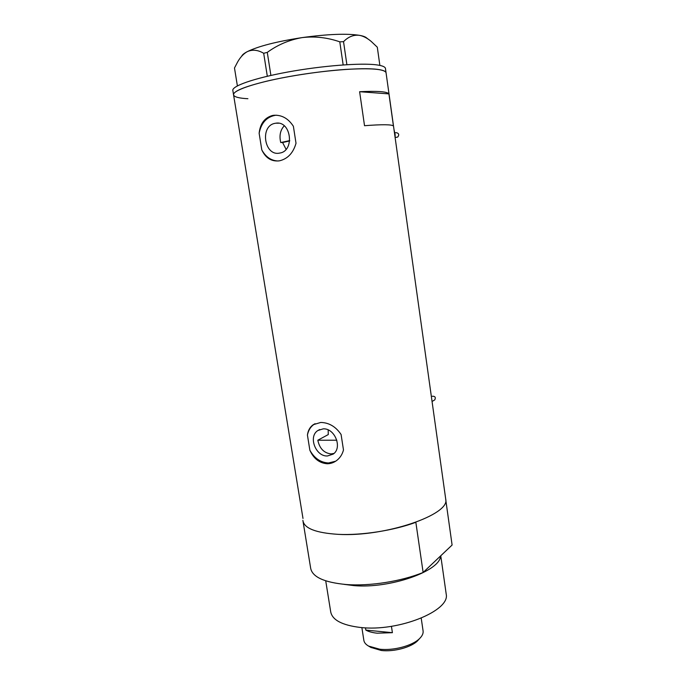 <?xml version="1.0" encoding="UTF-8"?>
<svg xmlns="http://www.w3.org/2000/svg" width="685" height="685" viewBox="0 0 685 685"><rect width="100%" height="100%" fill="white"/><g stroke="black" fill="none" stroke-linecap="round" stroke-linejoin="round"><path stroke-width="1.03" d="M333.963 453.444L330.975 453.924C323.928 453.016 319.544 448.452 317.814 440.224L328.269 434.573L328.158 429.923M286.073 149.321L282.588 142.514L280.739 142.548C279.112 135.69 280.276 130.107 284.249 125.817M323.157 428.861L317.926 430.497C308.019 436.405 315.579 456.655 327.43 455.979L333.15 454.121C342.723 447.939 334.819 427.945 323.157 428.861M275.062 123.326C259.546 125.886 264.29 156.48 279.591 153.089L279.737 153.063C295.004 151.025 291.168 120.534 275.884 123.189L275.062 123.326M279.48 160.821L279.514 160.812C287.734 158.826 293.24 152.978 296.014 143.276L293.385 126.28C288.308 118.496 281.809 114.832 273.872 115.268L272.339 115.517C264.573 117.786 260.172 123.702 259.135 133.267L261.798 149.895C265.669 158.132 271.56 161.771 279.48 160.821M327.233 463.754C330.59 463.728 333.689 462.675 336.523 460.603C339.974 458.008 342.294 454.472 343.485 449.985L341.087 434.495C335.778 426.635 328.988 422.619 320.726 422.457L313.259 424.691C309.988 427.003 308.044 430.454 307.428 435.043L309.86 450.225C313.636 458.642 319.433 463.146 327.233 463.754M309.86 450.225C314.364 458.282 320.589 462.538 328.535 462.983L335.641 461.21M393.43 125.997L388.934 93.896C387.282 91.593 377.512 90.865 359.616 91.713L364.523 125.706C382.256 124.336 391.888 124.439 393.43 125.997M303.078 521.619L310.57 567.651C311.821 576.761 323.722 582.387 346.276 584.528C369.694 586.351 401.384 581.368 423.133 572.463L415.846 522.295C393.815 530.498 361.86 535.482 338.364 534.36C315.751 532.947 303.917 528.272 302.873 520.352C303.917 528.272 315.751 532.947 338.364 534.36C384.953 537.168 450.173 514.658 445.738 499.254L445.61 498.278M266.919 81.138C289.669 75.778 321.068 71.094 345.428 69.442C370.645 67.961 384.182 69.014 386.032 72.593L386.092 73.055L386.032 72.593C385.569 71.103 382.641 70.016 377.264 69.339C361.646 67.353 322.935 70.409 288.582 76.669C254.161 82.902 231.59 90.857 233.602 95.104C232.729 91.447 243.834 86.798 266.919 81.138M388.934 93.896L359.616 91.713M315.091 423.673L314.278 424.169C310.665 426.652 308.378 430.274 307.428 435.043M276.74 115.217L275.353 115.311C266.611 116.938 261.208 122.923 259.135 133.267M261.798 149.895C265.737 157.011 271.2 160.718 278.178 161.001M385.492 68.748L385.424 68.277C384.953 66.728 382.024 65.589 376.639 64.87C360.986 62.737 322.233 65.717 287.863 72.011C253.424 78.295 230.862 86.396 232.9 90.797L233.508 94.513M237.387 85.882L234.484 67.986L237.704 61.838C240.392 57.138 243.552 53.764 247.165 51.709C252.311 49.32 257.817 49.842 263.691 53.284L267.278 52.377C277.699 44.782 289.31 39.858 302.111 37.606C314.852 36.108 327.404 37.521 339.786 41.836L343.536 41.674C348.374 36.69 353.743 34.584 359.642 35.363C363.538 36.168 367.4 38.197 371.236 41.451L377.307 47.205L379.867 65.4M267.313 76.266L263.691 53.284M267.278 52.377L270.9 75.444M343.159 64.929L339.786 41.836M343.536 41.674L346.884 64.681M241.668 56.247C242.225 54.868 244.057 53.353 247.165 51.709C258.254 46.237 276.569 41.537 302.111 37.606C327.738 34.104 346.91 33.359 359.642 35.363C363.255 36.022 365.619 36.921 366.74 38.043L368.29 39.225M302.993 518.451L233.602 95.104C234.578 97.073 239.348 98.28 247.91 98.717M289.738 140.605L280.739 142.548M317.814 440.224L336.84 440.215M429.204 566.718L437.218 559.131M440.489 556.032C440.592 570.879 390.005 588.92 353.897 585.606L343.938 584.339M446.081 593.184L446.226 594.246C450.182 610.84 398.302 631.972 360.447 627.469C341.815 625.217 331.874 619.831 330.624 611.32L325.726 580.863M445.755 499.742L452.1 545.037L423.133 572.463M419.074 639.131L417.585 640.8C411.146 647.351 393.849 652.009 381.305 650.485L370.842 647.402M361.868 627.597L363.795 639.97C364.043 642.35 365.636 644.388 368.573 646.075L379.627 649.192C393.455 650.87 412.55 645.724 419.605 638.54C422.148 636.04 423.321 633.599 423.125 631.202L423.03 630.577M392.402 632.683L365.833 630.089C368.658 631.673 372.434 632.7 377.161 633.188L392.402 632.683L391.435 626.321M289.695 140.947L282.588 142.514M365.833 630.089L365.482 627.828M395.005 132.719L396.538 132.719C398.893 133.369 399.312 134.782 397.805 136.966L396.546 137.3M393.995 129.508L395.168 134.808L395.074 137.24M432.338 396.298L432.483 396.213C435.172 396.238 435.925 397.471 434.744 399.894L434.461 400.066M431.696 398.884L432.672 405.845M319.775 429.521L317.926 430.497M445.738 499.254L385.424 68.277M314.278 424.169L313.259 424.691M275.353 115.311L273.872 115.268M278.624 123.223L275.884 123.189M446.226 594.246L440.763 555.775M417.585 640.8L419.605 638.54M423.125 631.202L421.215 618.178M371.244 647.642L368.573 646.075M396.992 137.291L395.091 137.317M434.744 399.894L432.552 401.196"/></g></svg>
